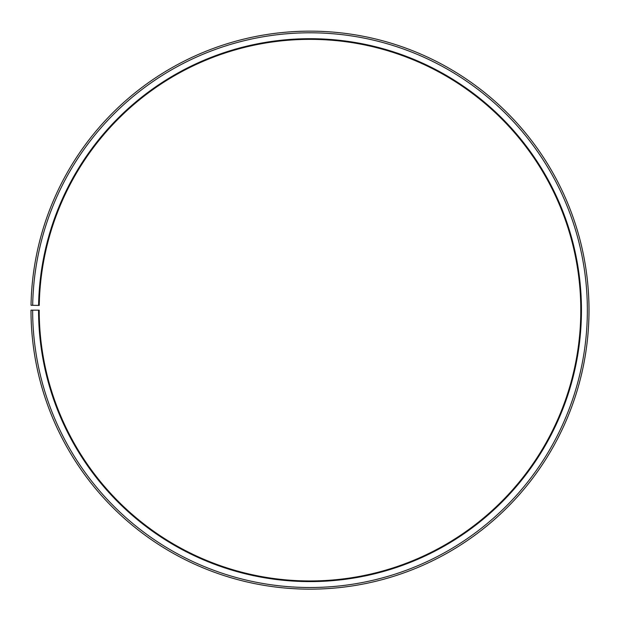 <?xml version="1.0" encoding="UTF-8"?>
<svg xmlns="http://www.w3.org/2000/svg" width="620" height="620" viewBox="0 0 620 620"><rect width="100%" height="100%" fill="white"/><g stroke="black" fill="none" stroke-linecap="round" stroke-linejoin="round"><path stroke-width="0.93" d="M580.793 310.155A270.793 270.793 0 0 0 312.364 39.37A270.793 270.793 0 0 0 39.246 305.428L38.587 305.412A271.452 271.452 0 0 1 312.372 38.711A271.452 271.452 0 0 1 581.452 310.155A271.452 271.452 0 0 1 310 581.599A271.452 271.452 0 0 1 38.549 310.155L39.207 310.155A270.793 270.793 0 0 0 310 580.948A270.793 270.793 0 0 0 580.793 310.155M32.682 305.311L31.039 305.28A279 279 0 0 1 312.433 31.163A279 279 0 0 1 589 310.155A279 279 0 0 1 310 589.155A279 279 0 0 1 31 310.155L32.643 310.155A277.357 277.357 0 0 0 310 587.512A277.357 277.357 0 0 0 587.357 310.155A277.357 277.357 0 0 0 312.418 32.806A277.357 277.357 0 0 0 32.682 305.311L38.587 305.412M32.643 310.155L38.549 310.155"/></g></svg>
